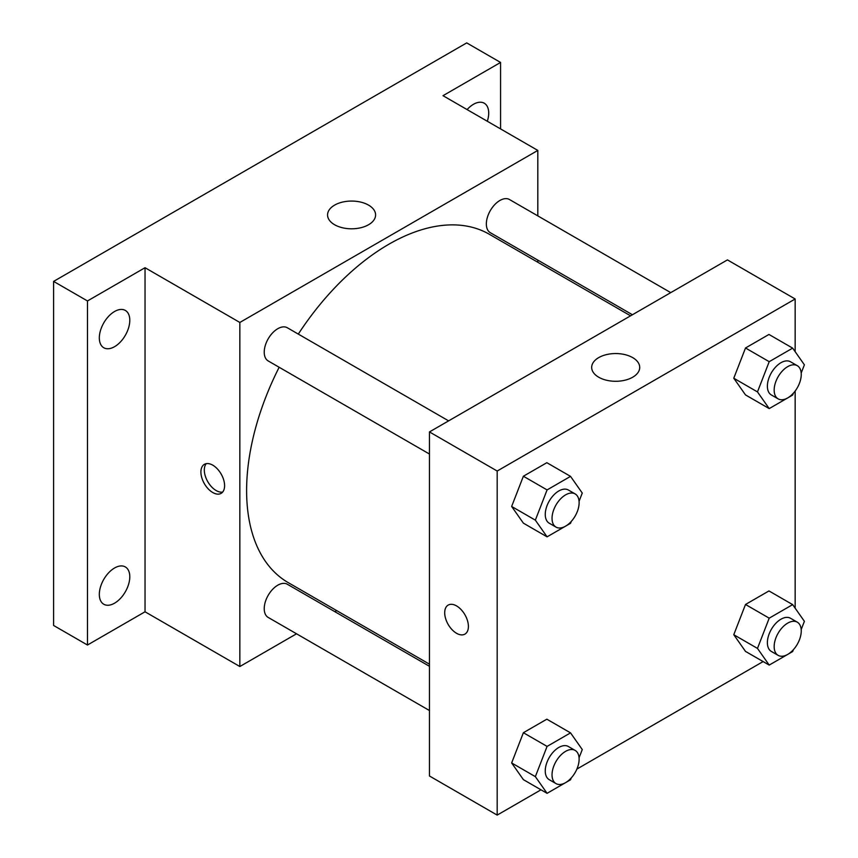 <?xml version="1.0" encoding="UTF-8"?>
<svg xmlns="http://www.w3.org/2000/svg" width="858" height="858" viewBox="0 0 858 858"><rect width="100%" height="100%" fill="white"/><g stroke="black" fill="none" stroke-linecap="round" stroke-linejoin="round"><path stroke-width="1.29" d="M296.536 633.794L239.843 666.527L145.034 611.786L87.473 645.023L53.604 625.471L53.604 281.403L466.709 42.9L500.568 62.452L500.568 128.915M336.69 610.606L334.845 611.679M114.554 603.185A21.547 12.441 -60 0 1 103.786 604.257A21.547 12.441 -60 0 1 100.483 586.99A21.547 12.441 -60 0 1 114.554 567.996A21.547 12.441 -60 0 1 125.332 566.934A21.547 12.441 -60 0 1 128.636 584.201A21.547 12.441 -60 0 1 114.554 603.185M114.554 346.696A21.547 12.441 -60 0 1 103.786 347.758A21.547 12.441 -60 0 1 100.483 330.491A21.547 12.441 -60 0 1 114.554 311.508A21.547 12.441 -60 0 1 125.332 310.435A21.547 12.441 -60 0 1 128.636 327.702A21.547 12.441 -60 0 1 114.554 346.696M145.034 611.786L145.034 267.717L87.473 300.954L53.604 281.403M87.473 645.023L87.473 300.954M239.843 666.527L239.843 322.458L145.034 267.717M239.843 322.458L537.816 150.418L443.007 95.678L500.568 62.452M334.599 224.742A24.024 13.867 180 0 1 327.563 214.929A24.024 13.867 180 0 1 351.576 201.062A24.024 13.867 180 0 1 375.6 214.929A24.024 13.867 180 0 1 360.768 227.745A24.024 13.867 180 0 1 334.599 224.742M467.095 109.588A21.547 12.441 -60 0 1 473.477 104.29A21.547 12.441 -60 0 1 484.255 103.217A21.547 12.441 -60 0 1 487.312 121.268M279.15 367.267A201.126 116.12 120 0 0 246.611 490.583A201.126 116.12 120 0 0 288.267 582.646L429.461 664.167M630.576 315.819L489.392 234.298A201.126 116.12 120 0 0 298.305 334.084M537.816 150.418L537.816 215.884M537.816 260.124L537.816 262.258M670.741 292.632L509.47 199.517A19.155 11.057 120 0 0 494.712 204.654A19.155 11.057 120 0 0 486.347 223.927A19.155 11.057 120 0 0 490.315 232.7L632.432 314.747M429.461 666.301L287.344 584.255A19.155 11.057 120 0 0 272.587 589.382A19.155 11.057 120 0 0 264.221 608.654A19.155 11.057 120 0 0 268.189 617.428L429.461 710.542M429.461 454.043L268.189 360.939A19.155 11.057 -60 0 1 268.189 338.824A19.155 11.057 -60 0 1 287.344 327.767L448.616 420.87M224.603 485.692A16.763 9.674 60 0 1 221.128 493.361A16.763 9.674 60 0 1 204.376 483.687A16.763 9.674 60 0 1 204.376 464.339A16.763 9.674 60 0 1 217.288 468.822A16.763 9.674 60 0 1 224.603 485.692M222.662 492.074A16.763 9.674 60 0 1 207.786 481.713A16.763 9.674 60 0 1 206.252 463.652M540.98 789.81L497.179 815.1L429.461 775.997L429.461 431.928L727.434 259.899L795.151 298.992L795.151 351.683M763.105 661.572L576.887 769.079M745.505 394.916L733.772 378.228L745.505 347.994L768.961 334.448L745.505 347.994L733.772 378.228L745.505 394.916L769.208 408.601L757.475 391.913L769.208 361.679L792.663 348.134L804.396 364.822L801.19 373.069M523.38 779.643L511.647 762.955L523.38 732.721L546.836 719.186L523.38 732.721L511.647 762.955L523.38 779.643L547.082 793.328L535.349 776.64L547.082 746.406L570.538 732.871L582.271 749.56L579.064 757.796M795.151 391.034L795.151 608.172M497.179 815.1L497.179 471.031L795.151 298.992M745.505 651.404L733.772 634.716L745.505 604.482L768.961 590.937L745.505 604.482L733.772 634.716L745.505 651.404L769.208 665.089L757.475 648.401L769.208 618.168L792.663 604.622L804.396 621.31L801.19 629.558M523.38 523.155L511.647 506.467L523.38 476.233L546.836 462.698L523.38 476.233L511.647 506.467L523.38 523.155L547.082 536.84L535.349 520.152L547.082 489.918L570.538 476.372L582.271 493.06L579.064 501.308M497.179 471.031L429.461 431.928M598.712 377.22A24.024 13.867 180 0 1 591.677 367.417A24.024 13.867 180 0 1 615.69 353.55A24.024 13.867 180 0 1 639.714 367.417A24.024 13.867 180 0 1 624.881 380.233A24.024 13.867 180 0 1 598.712 377.22M468.404 626.447A16.763 9.674 60 0 1 464.929 634.116A16.763 9.674 60 0 1 448.166 624.442A16.763 9.674 60 0 1 448.166 605.094A16.763 9.674 60 0 1 461.089 609.577A16.763 9.674 60 0 1 468.404 626.447M464.929 634.116A16.763 9.674 60 0 1 448.176 624.442A16.763 9.674 60 0 1 448.176 605.094M571.256 521.439L570.538 523.294L547.082 536.84M575.16 493.929L568.382 490.025A19.155 11.057 120 0 0 553.625 495.152A19.155 11.057 120 0 0 545.259 514.425A19.155 11.057 120 0 0 549.227 523.198L556.005 527.102A19.155 11.057 120 0 0 575.16 516.044A19.155 11.057 120 0 0 575.16 493.929A19.155 11.057 120 0 0 560.392 499.066A19.155 11.057 120 0 0 552.037 518.339A19.155 11.057 120 0 0 556.005 527.102M535.349 520.152L511.647 506.467M547.082 489.918L523.38 476.233M570.538 476.372L546.836 462.698M793.382 393.2L792.663 395.055L769.208 408.601M797.286 365.69L790.508 361.776A19.155 11.057 120 0 0 775.75 366.913A19.155 11.057 120 0 0 767.384 386.186A19.155 11.057 120 0 0 771.353 394.959L778.131 398.863A19.155 11.057 120 0 0 797.286 387.805A19.155 11.057 120 0 0 797.286 365.69A19.155 11.057 120 0 0 782.517 370.817A19.155 11.057 120 0 0 774.163 390.1A19.155 11.057 120 0 0 778.131 398.863M757.475 391.913L733.772 378.228M769.208 361.679L745.505 347.994M792.663 348.134L768.961 334.448M571.256 777.927L570.538 779.783L547.082 793.328M575.16 750.418L568.382 746.514A19.155 11.057 120 0 0 553.625 751.64A19.155 11.057 120 0 0 545.259 770.913A19.155 11.057 120 0 0 549.227 779.686L556.005 783.601A19.155 11.057 120 0 0 575.16 772.532A19.155 11.057 120 0 0 575.16 750.418A19.155 11.057 120 0 0 560.392 755.555A19.155 11.057 120 0 0 552.037 774.828A19.155 11.057 120 0 0 556.005 783.601M535.349 776.64L511.647 762.955M547.082 746.406L523.38 732.721M570.538 732.871L546.836 719.186M793.382 649.688L792.663 651.544L769.208 665.089M797.286 622.179L790.508 618.264A19.155 11.057 120 0 0 775.75 623.401A19.155 11.057 120 0 0 767.384 642.674A19.155 11.057 120 0 0 771.353 651.447L778.131 655.351A19.155 11.057 120 0 0 797.286 644.294A19.155 11.057 120 0 0 797.286 622.179A19.155 11.057 120 0 0 782.517 627.305A19.155 11.057 120 0 0 774.163 646.589A19.155 11.057 120 0 0 778.131 655.351M757.475 648.401L733.772 634.716M769.208 618.168L745.505 604.482M792.663 604.622L768.961 590.937"/></g></svg>
